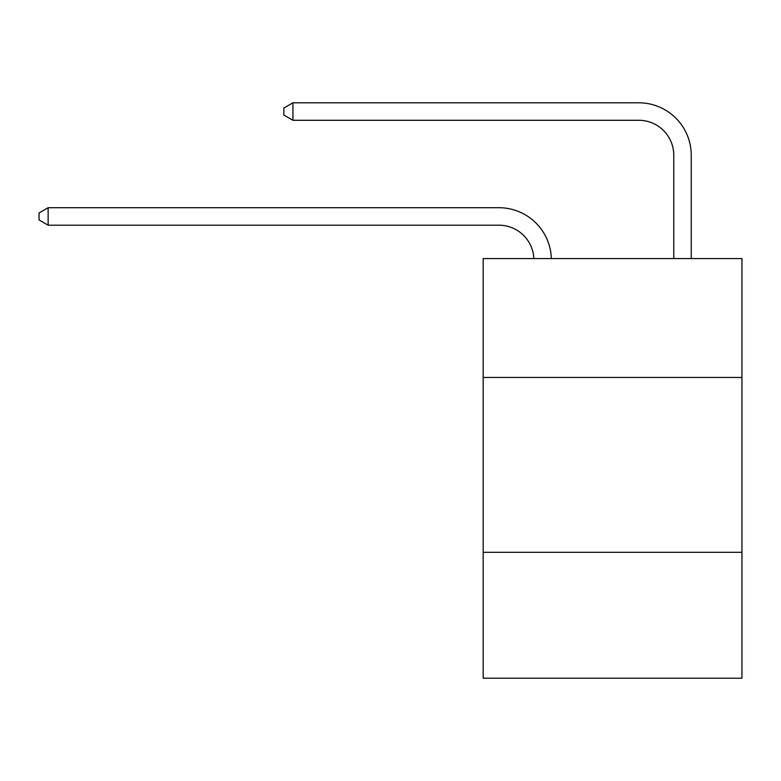 <?xml version="1.0" encoding="UTF-8"?>
<svg xmlns="http://www.w3.org/2000/svg" width="781" height="781" viewBox="0 0 781 781"><rect width="100%" height="100%" fill="white"/><g stroke="black" fill="none" stroke-linecap="round" stroke-linejoin="round"><path stroke-width="1.17" d="M741.95 377.457L741.95 258.56L483.175 258.56L483.175 377.457L741.95 377.457L741.95 678.201L483.175 678.201L483.175 377.457M741.95 552.304L483.175 552.304M498.903 225.192A34.969 34.969 0 0 1 533.843 258.56A34.969 34.969 0 0 0 498.903 225.192A34.969 34.969 0 0 1 533.843 258.56A34.969 34.969 0 0 0 498.903 225.192A34.969 34.969 0 0 1 533.843 258.56A34.969 34.969 0 0 0 498.903 225.192A34.969 34.969 0 0 1 533.843 258.56A34.969 34.969 0 0 0 498.903 225.192A34.969 34.969 0 0 1 533.843 258.56A34.969 34.969 0 0 0 498.903 225.192L48.139 225.192L39.05 219.949L39.05 212.959L48.139 207.707L498.903 207.707A52.454 52.454 0 0 1 551.337 258.56M673.759 258.56L673.759 155.253A34.969 34.969 0 0 0 638.79 120.284L292.934 120.284L283.845 115.041L283.845 108.042L292.934 102.799L638.79 102.799A52.454 52.454 0 0 1 691.244 155.253L691.244 258.56M48.139 225.192L48.139 207.707L498.903 207.707M673.759 155.253A34.969 34.969 0 0 0 638.79 120.284A34.969 34.969 0 0 1 673.759 155.253A34.969 34.969 0 0 0 638.79 120.284A34.969 34.969 0 0 1 673.759 155.253A34.969 34.969 0 0 0 638.79 120.284A34.969 34.969 0 0 1 673.759 155.253A34.969 34.969 0 0 0 638.79 120.284A34.969 34.969 0 0 1 673.759 155.253A34.969 34.969 0 0 0 638.79 120.284M292.934 120.284L292.934 102.799L638.79 102.799"/></g></svg>
